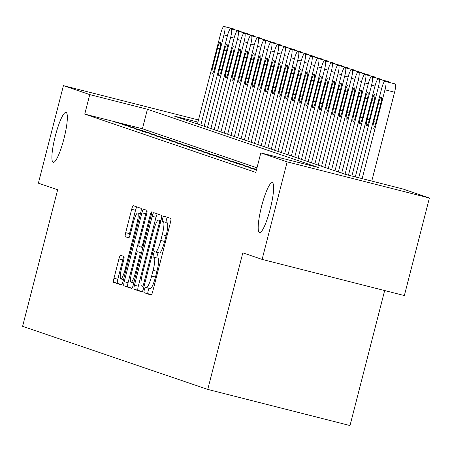 <?xml version="1.0" encoding="UTF-8"?>
<svg xmlns="http://www.w3.org/2000/svg" width="452" height="452" viewBox="0 0 452 452"><rect width="100%" height="100%" fill="white"/><g stroke="black" fill="none" stroke-linecap="round" stroke-linejoin="round"><path stroke-width="0.68" d="M144.318 289.839A2.768 0.486 -75.7 0 0 144.092 292.676L151.087 295.06A3.955 0.695 -75.7 0 0 151.098 295.06A3.955 0.695 -75.7 0 0 152.731 291.455L170.432 222.514A3.955 0.695 -75.7 0 0 170.754 218.457L163.76 216.073A2.768 0.486 -75.7 0 0 163.754 216.073A2.768 0.486 -75.7 0 0 162.613 218.598A2.768 0.486 -75.7 0 0 162.381 221.435L163.291 221.746A12.656 2.22 -75.7 0 1 162.251 234.718L160.771 240.464A12.656 2.22 -75.7 0 1 155.55 252.013A12.656 2.22 -75.7 0 1 155.522 252.001L154.612 251.696A2.768 0.486 -75.7 0 0 154.607 251.691A2.768 0.486 -75.7 0 0 153.465 254.216A2.768 0.486 -75.7 0 0 153.239 257.058L154.143 257.363A12.656 2.22 -75.7 0 1 153.104 270.341L151.629 276.082A12.656 2.22 -75.7 0 1 146.403 287.63A12.656 2.22 -75.7 0 1 146.375 287.625L145.471 287.314A2.768 0.486 -75.7 0 0 145.459 287.314A2.768 0.486 -75.7 0 0 144.318 289.839M149.177 288.336A2.768 0.486 -75.7 0 0 148.166 290.817A2.768 0.486 -75.7 0 0 147.934 293.653L151.426 294.84M167.313 217.282A2.768 0.486 -75.7 0 0 166.455 219.576A2.768 0.486 -75.7 0 0 166.229 222.412L163.291 221.746M158.324 252.719A2.768 0.486 -75.7 0 0 157.307 255.194A2.768 0.486 -75.7 0 0 157.081 258.035L154.143 257.363M63.918 138.843A25.787 4.52 -75.7 0 0 65.975 112.39A25.787 4.52 -75.7 0 0 55.33 135.922A25.787 4.52 -75.7 0 0 53.274 162.375A25.787 4.52 -75.7 0 0 63.918 138.843M270.206 209.123A25.787 4.52 -75.7 0 0 272.268 182.664A25.787 4.52 -75.7 0 0 261.618 206.197A25.787 4.52 -75.7 0 0 259.561 232.65A25.787 4.52 -75.7 0 0 270.206 209.123M120.588 255.307A3.955 0.695 -75.7 0 0 120.577 255.301A3.955 0.695 -75.7 0 0 118.944 258.911L113.977 278.251A3.955 0.695 -75.7 0 0 113.65 282.308L121.424 284.952A3.955 0.695 -75.7 0 0 121.43 284.958A3.955 0.695 -75.7 0 0 123.063 281.347L140.764 212.406A3.955 0.695 -75.7 0 0 141.092 208.349L133.323 205.705A3.955 0.695 -75.7 0 0 133.312 205.7A3.955 0.695 -75.7 0 0 131.679 209.31L125.679 232.673A3.955 0.695 -75.7 0 0 125.357 236.729L128.679 237.859A3.955 0.695 -75.7 0 0 128.69 237.865A3.955 0.695 -75.7 0 0 130.323 234.255L133.295 222.666A10.577 1.853 -75.7 0 1 137.662 213.016A10.577 1.853 -75.7 0 1 136.82 223.87L125.164 269.256A10.577 1.853 -75.7 0 1 120.797 278.907A10.577 1.853 -75.7 0 1 121.644 268.059L123.588 260.493A3.955 0.695 -75.7 0 0 123.91 256.437L120.588 255.307M197.942 122.102L174.331 116.102L345.401 174.376L403.071 189.032L429.4 198.004L404.354 295.557L262.109 259.403L242.826 252.832L207.756 389.409L22.6 326.327L57.664 189.755L38.38 183.184L63.427 85.637L198.49 119.961M262.109 259.403L287.156 161.856L260.827 152.883L318.49 167.539L147.42 109.26L89.756 94.604L63.427 85.637M256.996 167.805L142.414 128.769L84.75 114.113L255.815 172.393L260.827 152.883M84.75 114.113L89.756 94.604M134.459 285.229A3.955 0.695 -75.7 0 0 134.131 289.286L141.9 291.93A3.955 0.695 -75.7 0 0 141.911 291.935A3.955 0.695 -75.7 0 0 143.544 288.325L161.245 219.384A3.955 0.695 -75.7 0 0 161.567 215.327L153.799 212.683A3.955 0.695 -75.7 0 0 153.793 212.677A3.955 0.695 -75.7 0 0 152.16 216.288L134.459 285.229L138.301 286.206A3.955 0.695 -75.7 0 0 137.973 290.263L142.239 291.715M131.662 288.444L123.893 285.794A3.955 0.695 -75.7 0 1 124.215 281.743L141.917 212.796A3.955 0.695 -75.7 0 1 143.55 209.191A3.955 0.695 -75.7 0 1 143.561 209.191L146.883 210.327A3.955 0.695 -75.7 0 1 146.561 214.378L139.38 242.34A3.955 0.695 -75.7 0 0 139.058 246.397L141.261 247.148A3.955 0.695 -75.7 0 0 141.273 247.148A3.955 0.695 -75.7 0 0 142.905 243.538L150.38 214.429A2.768 0.486 -75.7 0 1 151.522 211.903A2.768 0.486 -75.7 0 1 151.301 214.745L133.306 284.839A3.955 0.695 -75.7 0 1 131.673 288.444A3.955 0.695 -75.7 0 0 131.673 288.444L131.679 288.449M256.521 169.641L249.809 167.935L256.442 169.969M256.583 169.41L243.103 165.652L256.578 169.427M236.396 163.364L250.029 167.178L236.396 163.364M229.684 161.082L243.323 164.895L229.684 161.082M222.977 158.793L236.611 162.607L222.977 158.793M216.265 156.511L229.904 160.324L216.265 156.511M209.558 154.222L223.198 158.036L209.558 154.222M202.852 151.94L216.485 155.754L202.852 151.94M196.14 149.652L209.779 153.465L196.14 149.652M189.433 147.369L203.067 151.183L189.433 147.369M182.727 145.081L196.36 148.894L182.727 145.081M176.014 142.798L189.654 146.612L176.014 142.798M169.308 140.51L182.941 144.324L169.308 140.51M162.596 138.227L176.235 142.041L162.596 138.227M155.889 135.939L169.528 139.753L155.889 135.939M149.183 133.656L162.816 137.47L149.183 133.656M142.47 131.368L156.109 135.182L142.47 131.368M135.764 129.086L149.397 132.899L135.764 129.086M129.057 126.797L142.691 130.611L129.057 126.797M122.345 124.515L135.984 128.328L122.345 124.515M129.272 126.04L115.639 122.226L129.272 126.04M207.756 389.409L350.001 425.558L384.663 290.551M429.4 198.004L287.156 161.856M142.414 128.769L147.42 109.26M252.713 168.093L252.628 168.421M246.007 165.805L245.922 166.133M239.294 163.522L239.21 163.85M232.588 161.234L232.503 161.562M225.876 158.951L225.797 159.279M219.169 156.663L219.084 156.991M212.463 154.381L212.378 154.708M205.75 152.092L205.671 152.42M199.044 149.81L198.959 150.137M192.337 147.522L192.253 147.849M185.625 145.239L185.54 145.567M178.919 142.951L178.834 143.278M172.212 140.668L172.127 140.996M165.5 138.38L165.415 138.707M158.793 136.097L158.708 136.425M152.081 133.815L152.002 134.137M145.374 131.526L145.29 131.854M138.668 129.244L138.583 129.566M131.956 126.955L131.871 127.283M125.249 124.673L125.164 124.995M146.431 287.636L150.217 288.602A12.656 2.22 -75.7 0 0 150.245 288.608A12.656 2.22 -75.7 0 0 155.471 277.059L151.629 276.082M157.985 258.341A12.656 2.22 -75.7 0 1 156.946 271.319L155.471 277.059M155.578 252.018L159.364 252.979A12.656 2.22 -75.7 0 0 159.392 252.99A12.656 2.22 -75.7 0 0 164.618 241.441L160.771 240.464M167.133 222.723A12.656 2.22 -75.7 0 1 166.093 235.695L164.618 241.441M157.307 213.875A3.955 0.695 -75.7 0 0 156.002 217.265L138.301 286.206M142.555 286.319A2.768 0.486 -75.7 0 0 142.561 286.325A2.768 0.486 -75.7 0 0 143.702 283.799L159.24 223.282A2.768 0.486 -75.7 0 0 159.471 220.44L158.516 220.118A12.656 2.22 -75.7 0 0 158.482 220.107A12.656 2.22 -75.7 0 0 153.262 231.656L142.64 273.019A12.656 2.22 -75.7 0 0 141.6 285.997L142.566 286.325M132.001 288.223L123.893 285.794M147.007 210.474A3.955 0.695 -75.7 0 0 145.764 213.773L128.063 282.72A3.955 0.695 -75.7 0 0 127.735 286.771M131.933 271.353A10.577 1.853 -75.7 0 0 131.086 282.206A10.577 1.853 -75.7 0 0 135.453 272.556L139.561 256.561A3.955 0.695 -75.7 0 0 139.888 252.51L137.679 251.758A3.955 0.695 -75.7 0 0 137.668 251.753A3.955 0.695 -75.7 0 0 136.041 255.363L131.933 271.353M137.668 251.753L141.516 252.73A3.955 0.695 -75.7 0 0 141.504 252.73A3.955 0.695 -75.7 0 1 141.527 252.736L141.544 252.741M136.826 206.897A3.955 0.695 -75.7 0 0 135.521 210.287L129.526 233.65A3.955 0.695 -75.7 0 0 129.08 237.56M124.034 256.583A3.955 0.695 -75.7 0 0 122.786 259.889L117.819 279.229A3.955 0.695 -75.7 0 0 117.497 283.285L121.757 284.737M371.77 181.082L394.585 92.231A8.057 1.412 104.3 0 0 395.246 83.97L394.579 83.739A8.057 1.412 104.3 0 1 394.579 83.739A8.057 1.412 104.3 0 0 394.539 83.733M358.735 177.766L381.618 88.643A8.057 1.412 -75.7 0 1 384.946 81.292A8.057 1.412 -75.7 0 1 384.968 81.298L385.635 81.524A8.057 1.412 -75.7 0 1 384.974 89.79L362.159 178.636M378.618 102.898L373.81 121.628A6.447 1.13 -75.7 0 0 373.296 128.244A6.447 1.13 -75.7 0 0 375.957 122.362L380.765 103.632A6.447 1.13 -75.7 0 0 381.279 97.016A6.447 1.13 -75.7 0 0 378.618 102.898L380.81 103.457M351.888 176.026L374.911 86.36A8.057 1.412 -75.7 0 1 378.239 79.01A8.057 1.412 -75.7 0 1 378.256 79.015L378.929 79.241A8.057 1.412 -75.7 0 1 378.267 87.502L355.312 176.896M387.827 81.445A8.057 1.412 104.3 0 1 387.85 81.45A8.057 1.412 104.3 0 1 387.867 81.456L388.539 81.682A8.057 1.412 104.3 0 1 388.873 82.292M371.911 100.615L367.097 119.345A6.447 1.13 -75.7 0 0 366.583 125.955A6.447 1.13 -75.7 0 0 369.244 120.074L374.053 101.344A6.447 1.13 -75.7 0 0 374.572 94.728A6.447 1.13 -75.7 0 0 371.911 100.615L374.098 101.169M345.046 174.257L368.205 84.072A8.057 1.412 -75.7 0 1 371.527 76.721A8.057 1.412 -75.7 0 1 371.55 76.727L372.222 76.953A8.057 1.412 -75.7 0 1 371.555 85.219L348.464 175.156M381.121 79.162A8.057 1.412 104.3 0 1 381.138 79.162A8.057 1.412 104.3 0 1 381.16 79.168L381.833 79.399A8.057 1.412 104.3 0 1 382.166 80.004M365.199 98.327L360.391 117.057A6.447 1.13 -75.7 0 0 359.877 123.673A6.447 1.13 -75.7 0 0 362.538 117.791L367.346 99.061A6.447 1.13 -75.7 0 0 367.86 92.445A6.447 1.13 -75.7 0 0 365.199 98.327L367.391 98.886M338.339 171.969L361.493 81.789A8.057 1.412 -75.7 0 1 364.82 74.439A8.057 1.412 -75.7 0 1 364.837 74.444L365.51 74.67A8.057 1.412 -75.7 0 1 364.849 82.931L341.695 173.116M364.82 74.439L374.431 76.88A8.057 1.412 104.3 0 1 374.431 76.88A8.057 1.412 104.3 0 1 374.448 76.885L375.12 77.111A8.057 1.412 104.3 0 1 375.454 77.721M358.492 96.044L353.684 114.774A6.447 1.13 -75.7 0 0 353.17 121.385A6.447 1.13 -75.7 0 0 355.831 115.503L360.639 96.773A6.447 1.13 -75.7 0 0 361.154 90.157A6.447 1.13 -75.7 0 0 358.492 96.044L360.685 96.598M331.632 169.686L354.786 79.501A8.057 1.412 -75.7 0 1 358.114 72.15A8.057 1.412 -75.7 0 0 358.114 72.15L358.803 72.382A8.057 1.412 -75.7 0 1 358.142 80.648L334.983 170.828M367.702 74.591A8.057 1.412 104.3 0 1 367.725 74.591A8.057 1.412 104.3 0 1 367.742 74.597L368.414 74.829A8.057 1.412 104.3 0 1 368.747 75.433M351.78 93.756L346.972 112.486A6.447 1.13 -75.7 0 0 346.458 119.102A6.447 1.13 -75.7 0 0 349.119 113.22L353.927 94.491A6.447 1.13 -75.7 0 0 354.441 87.874A6.447 1.13 -75.7 0 0 351.78 93.756L353.972 94.315M324.92 167.398L348.08 77.219A8.057 1.412 -75.7 0 1 351.402 69.868A8.057 1.412 -75.7 0 1 351.424 69.874L352.091 70.1A8.057 1.412 -75.7 0 1 351.43 78.36L328.276 168.545M360.995 72.303A8.057 1.412 104.3 0 1 361.012 72.309A8.057 1.412 104.3 0 1 361.035 72.314L361.702 72.54A8.057 1.412 104.3 0 1 362.041 73.151M345.074 91.474L340.266 110.203A6.447 1.13 -75.7 0 0 339.751 116.814A6.447 1.13 -75.7 0 0 342.413 110.932L347.221 92.202A6.447 1.13 -75.7 0 0 347.735 85.586A6.447 1.13 -75.7 0 0 345.074 91.474L347.266 92.027M318.214 165.116L341.367 74.93A8.057 1.412 -75.7 0 1 344.695 67.58A8.057 1.412 -75.7 0 0 344.695 67.58L345.384 67.811A8.057 1.412 -75.7 0 1 344.723 76.077L321.57 166.257M354.289 70.02A8.057 1.412 104.3 0 1 354.306 70.02A8.057 1.412 104.3 0 1 354.323 70.026L354.995 70.258A8.057 1.412 104.3 0 1 355.328 70.862M338.367 89.185L333.559 107.915A6.447 1.13 -75.7 0 0 333.039 114.531A6.447 1.13 -75.7 0 0 335.7 108.649L340.514 89.92A6.447 1.13 -75.7 0 0 341.028 83.304A6.447 1.13 -75.7 0 0 338.367 89.185L340.554 89.745M311.507 162.827L334.661 72.648A8.057 1.412 -75.7 0 1 337.989 65.297A8.057 1.412 -75.7 0 1 338.006 65.303L338.678 65.529A8.057 1.412 -75.7 0 1 338.011 73.789L314.858 163.974M337.989 65.297L347.599 67.738A8.057 1.412 104.3 0 1 347.599 67.738A8.057 1.412 104.3 0 1 347.616 67.743L348.289 67.969A8.057 1.412 104.3 0 1 348.622 68.58M331.655 86.903L326.847 105.632A6.447 1.13 -75.7 0 0 326.333 112.243A6.447 1.13 -75.7 0 0 328.994 106.361L333.802 87.631A6.447 1.13 -75.7 0 0 334.316 81.015A6.447 1.13 -75.7 0 0 331.655 86.903L333.847 87.456M304.795 160.545L327.949 70.359A8.057 1.412 -75.7 0 1 331.276 63.009A8.057 1.412 -75.7 0 1 331.299 63.014L331.966 63.24A8.057 1.412 -75.7 0 1 331.305 71.506L308.151 161.686M340.87 65.45A8.057 1.412 104.3 0 1 340.887 65.45A8.057 1.412 104.3 0 1 340.91 65.455L341.576 65.687A8.057 1.412 104.3 0 1 341.91 66.291M324.948 84.614L320.14 103.344A6.447 1.13 -75.7 0 0 319.626 109.96A6.447 1.13 -75.7 0 0 322.287 104.079L327.095 85.349A6.447 1.13 -75.7 0 0 327.61 78.733A6.447 1.13 -75.7 0 0 324.948 84.614L327.141 85.174M298.088 158.256L321.242 68.077A8.057 1.412 -75.7 0 1 324.57 60.726A8.057 1.412 -75.7 0 1 324.587 60.732L325.259 60.958A8.057 1.412 -75.7 0 1 324.598 69.218L301.444 159.403M324.57 60.726L334.181 63.167A8.057 1.412 104.3 0 1 334.181 63.167A8.057 1.412 104.3 0 1 334.197 63.173L334.87 63.399A8.057 1.412 104.3 0 1 335.203 64.009M318.242 82.332L313.428 101.062A6.447 1.13 -75.7 0 0 312.914 107.672A6.447 1.13 -75.7 0 0 315.575 101.79L320.389 83.061A6.447 1.13 -75.7 0 0 320.903 76.45A6.447 1.13 -75.7 0 0 318.242 82.332L320.428 82.885M291.376 155.974L314.536 65.789A8.057 1.412 -75.7 0 1 317.858 58.438A8.057 1.412 -75.7 0 0 317.858 58.438L318.553 58.675A8.057 1.412 -75.7 0 1 317.886 66.936L294.732 157.115M327.451 60.879A8.057 1.412 104.3 0 1 327.474 60.879A8.057 1.412 104.3 0 1 327.491 60.884L328.163 61.116A8.057 1.412 104.3 0 1 328.497 61.721M311.53 80.044L306.722 98.773A6.447 1.13 -75.7 0 0 306.207 105.389A6.447 1.13 -75.7 0 0 308.869 99.508L313.677 80.778A6.447 1.13 -75.7 0 0 314.191 74.162A6.447 1.13 -75.7 0 0 311.53 80.044L313.722 80.603M284.67 153.686L307.823 63.506A8.057 1.412 -75.7 0 1 311.151 56.155A8.057 1.412 -75.7 0 1 311.168 56.161L311.84 56.387A8.057 1.412 -75.7 0 1 311.179 64.647L288.026 154.833M311.151 56.155L320.762 58.596A8.057 1.412 104.3 0 1 320.762 58.596A8.057 1.412 104.3 0 1 320.784 58.602L321.451 58.828A8.057 1.412 104.3 0 1 321.784 59.438M304.823 77.761L300.015 96.491A6.447 1.13 -75.7 0 0 299.501 103.101A6.447 1.13 -75.7 0 0 302.162 97.22L306.97 78.49A6.447 1.13 -75.7 0 0 307.484 71.879A6.447 1.13 -75.7 0 0 304.823 77.761L307.015 78.315M277.963 151.403L301.117 61.218A8.057 1.412 -75.7 0 1 304.445 53.867A8.057 1.412 -75.7 0 0 304.445 53.867L305.134 54.104A8.057 1.412 -75.7 0 1 304.473 62.365L281.313 152.544M314.033 56.308A8.057 1.412 104.3 0 1 314.055 56.308A8.057 1.412 104.3 0 1 314.072 56.314L314.745 56.545A8.057 1.412 104.3 0 1 315.078 57.15M298.111 75.473L293.303 94.202A6.447 1.13 -75.7 0 0 292.789 100.819A6.447 1.13 -75.7 0 0 295.45 94.937L300.258 76.207A6.447 1.13 -75.7 0 0 300.772 69.591A6.447 1.13 -75.7 0 0 298.111 75.473L300.303 76.032M271.251 149.115L294.41 58.935A8.057 1.412 -75.7 0 1 297.732 51.584A8.057 1.412 -75.7 0 1 297.755 51.59L298.422 51.816A8.057 1.412 -75.7 0 1 297.761 60.076L274.607 150.262M297.732 51.584L307.343 54.025A8.057 1.412 104.3 0 1 307.343 54.025A8.057 1.412 104.3 0 1 307.366 54.031L308.038 54.257A8.057 1.412 104.3 0 1 308.371 54.867M291.404 73.19L286.596 91.92A6.447 1.13 -75.7 0 0 286.082 98.53A6.447 1.13 -75.7 0 0 288.743 92.649L293.551 73.919A6.447 1.13 -75.7 0 0 294.066 67.308A6.447 1.13 -75.7 0 0 291.404 73.19L293.597 73.744M264.544 146.832L287.698 56.647A8.057 1.412 -75.7 0 1 291.026 49.296A8.057 1.412 -75.7 0 0 291.026 49.296L291.715 49.534A8.057 1.412 -75.7 0 1 291.054 57.794L267.9 147.973M300.62 51.737A8.057 1.412 104.3 0 1 300.637 51.737A8.057 1.412 104.3 0 1 300.653 51.743L301.326 51.974A8.057 1.412 104.3 0 1 301.659 52.579M284.698 70.902L279.89 89.632A6.447 1.13 -75.7 0 0 279.376 96.248A6.447 1.13 -75.7 0 0 282.037 90.366L286.845 71.636A6.447 1.13 -75.7 0 0 287.359 65.02A6.447 1.13 -75.7 0 0 284.698 70.902L286.89 71.461M257.838 144.544L280.991 54.364A8.057 1.412 -75.7 0 1 284.319 47.014A8.057 1.412 -75.7 0 1 284.336 47.019L285.009 47.245A8.057 1.412 -75.7 0 1 284.348 55.506L261.188 145.691M293.907 49.449A8.057 1.412 104.3 0 1 293.93 49.454A8.057 1.412 104.3 0 1 293.947 49.46L294.619 49.686A8.057 1.412 104.3 0 1 294.953 50.296M277.986 68.619L273.177 87.349A6.447 1.13 -75.7 0 0 272.663 93.959A6.447 1.13 -75.7 0 0 275.325 88.078L280.133 69.348A6.447 1.13 -75.7 0 0 280.647 62.738A6.447 1.13 -75.7 0 0 277.986 68.619L280.178 69.173M251.126 142.261L274.279 52.076A8.057 1.412 -75.7 0 1 277.607 44.725A8.057 1.412 -75.7 0 1 277.63 44.731L278.296 44.963A8.057 1.412 -75.7 0 1 277.635 53.223L254.482 143.403M287.201 47.166A8.057 1.412 104.3 0 1 287.218 47.166A8.057 1.412 104.3 0 1 287.24 47.172L287.907 47.404A8.057 1.412 104.3 0 1 288.246 48.008M271.279 66.331L266.471 85.061A6.447 1.13 -75.7 0 0 265.957 91.677A6.447 1.13 -75.7 0 0 268.618 85.795L273.426 67.066A6.447 1.13 -75.7 0 0 273.94 60.449A6.447 1.13 -75.7 0 0 271.279 66.331L273.471 66.89M244.419 139.973L267.573 49.793A8.057 1.412 -75.7 0 1 270.901 42.443A8.057 1.412 -75.7 0 1 270.917 42.448L271.59 42.674A8.057 1.412 -75.7 0 1 270.929 50.935L247.775 141.12M280.494 44.878A8.057 1.412 104.3 0 1 280.511 44.884A8.057 1.412 104.3 0 1 280.528 44.889L281.2 45.115A8.057 1.412 104.3 0 1 281.534 45.725M264.573 64.048L259.759 82.778A6.447 1.13 -75.7 0 0 259.245 89.389A6.447 1.13 -75.7 0 0 261.906 83.507L266.72 64.777A6.447 1.13 -75.7 0 0 267.234 58.167A6.447 1.13 -75.7 0 0 264.573 64.048L266.759 64.602M237.712 137.69L260.866 47.505A8.057 1.412 -75.7 0 1 264.194 40.155A8.057 1.412 -75.7 0 1 264.211 40.16L264.883 40.392A8.057 1.412 -75.7 0 1 264.217 48.652L241.063 138.832M273.782 42.595A8.057 1.412 104.3 0 1 273.805 42.595A8.057 1.412 104.3 0 1 273.822 42.601L274.494 42.833A8.057 1.412 104.3 0 1 274.827 43.437M257.86 61.76L253.052 80.49A6.447 1.13 -75.7 0 0 252.538 87.106A6.447 1.13 -75.7 0 0 255.199 81.224L260.007 62.495A6.447 1.13 -75.7 0 0 260.522 55.878A6.447 1.13 -75.7 0 0 257.86 61.76L260.053 62.319M231 135.402L254.154 45.223A8.057 1.412 -75.7 0 1 257.482 37.872A8.057 1.412 -75.7 0 1 257.504 37.878L258.171 38.104A8.057 1.412 -75.7 0 1 257.51 46.364L234.356 136.549M267.075 40.307A8.057 1.412 104.3 0 1 267.092 40.313A8.057 1.412 104.3 0 1 267.115 40.318L267.782 40.544A8.057 1.412 104.3 0 1 268.115 41.155M251.154 59.478L246.346 78.207A6.447 1.13 -75.7 0 0 245.831 84.818A6.447 1.13 -75.7 0 0 248.493 78.936L253.301 60.206A6.447 1.13 -75.7 0 0 253.815 53.596A6.447 1.13 -75.7 0 0 251.154 59.478L253.346 60.031M224.294 133.12L247.447 42.934A8.057 1.412 -75.7 0 1 250.775 35.584A8.057 1.412 -75.7 0 1 250.792 35.589L251.465 35.821A8.057 1.412 -75.7 0 1 250.803 44.081L227.644 134.261M260.363 38.024A8.057 1.412 104.3 0 1 260.386 38.024A8.057 1.412 104.3 0 1 260.403 38.03L261.075 38.262A8.057 1.412 104.3 0 1 261.409 38.866M244.447 57.189L239.633 75.919A6.447 1.13 -75.7 0 0 239.119 82.535A6.447 1.13 -75.7 0 0 241.78 76.654L246.589 57.924A6.447 1.13 -75.7 0 0 247.108 51.308A6.447 1.13 -75.7 0 0 244.447 57.189L246.634 57.749M217.582 130.837L240.741 40.652A8.057 1.412 -75.7 0 1 244.063 33.301A8.057 1.412 -75.7 0 1 244.086 33.307L244.758 33.533A8.057 1.412 -75.7 0 1 244.091 41.793L220.938 131.978M253.657 35.736A8.057 1.412 104.3 0 1 253.674 35.742A8.057 1.412 104.3 0 1 253.696 35.748L254.369 35.974A8.057 1.412 104.3 0 1 254.702 36.584M237.735 54.907L232.927 73.636A6.447 1.13 -75.7 0 0 232.413 80.247A6.447 1.13 -75.7 0 0 235.074 74.365L239.882 55.636A6.447 1.13 -75.7 0 0 240.396 49.025A6.447 1.13 -75.7 0 0 237.735 54.907L239.927 55.46M210.875 128.549L234.029 38.364A8.057 1.412 -75.7 0 1 237.356 31.013A8.057 1.412 -75.7 0 1 237.373 31.018L238.046 31.25A8.057 1.412 -75.7 0 1 237.385 39.51L214.231 129.69M237.356 31.013L246.967 33.454A8.057 1.412 104.3 0 1 246.967 33.454A8.057 1.412 104.3 0 1 246.984 33.459L247.656 33.691A8.057 1.412 104.3 0 1 247.99 34.295M231.028 52.618L226.22 71.348A6.447 1.13 -75.7 0 0 225.706 77.964A6.447 1.13 -75.7 0 0 228.367 72.083L233.175 53.353A6.447 1.13 -75.7 0 0 233.69 46.737A6.447 1.13 -75.7 0 0 231.028 52.618L233.221 53.178M204.168 126.266L227.322 36.081A8.057 1.412 -75.7 0 1 230.65 28.73A8.057 1.412 -75.7 0 0 230.65 28.73L231.339 28.962A8.057 1.412 -75.7 0 1 230.678 37.222L207.519 127.407M240.238 31.165A8.057 1.412 104.3 0 1 240.261 31.171A8.057 1.412 104.3 0 1 240.278 31.177L240.95 31.403A8.057 1.412 104.3 0 1 241.283 32.013M224.316 50.336L219.508 69.066A6.447 1.13 -75.7 0 0 218.994 75.676A6.447 1.13 -75.7 0 0 221.655 69.794L226.463 51.065A6.447 1.13 -75.7 0 0 226.977 44.454A6.447 1.13 -75.7 0 0 224.316 50.336L226.508 50.89M197.456 123.978L220.616 33.793A8.057 1.412 -75.7 0 1 223.938 26.442A8.057 1.412 -75.7 0 1 223.96 26.448L224.627 26.679A8.057 1.412 -75.7 0 1 223.966 34.94L200.812 125.119M223.938 26.442L233.548 28.883A8.057 1.412 104.3 0 1 233.548 28.883A8.057 1.412 104.3 0 1 233.571 28.888L234.238 29.12A8.057 1.412 104.3 0 1 234.577 29.725M217.61 48.048L212.802 66.777A6.447 1.13 -75.7 0 0 212.287 73.394A6.447 1.13 -75.7 0 0 214.949 67.512L219.757 48.782A6.447 1.13 -75.7 0 0 220.271 42.166A6.447 1.13 -75.7 0 0 217.61 48.048L219.802 48.607M147.934 293.653L144.092 292.676M166.229 222.412L162.381 221.435M157.081 258.035L153.239 257.058M156.946 271.319L153.104 270.341M166.093 235.695L162.251 234.718M156.002 217.265L152.16 216.288M137.973 290.263L134.131 289.286M144.646 284.037L143.702 283.799M160.183 223.52L159.24 223.282M160.878 220.802L159.471 220.44M128.063 282.72L124.215 281.743M145.764 213.773L141.917 212.796M142.877 247.555L141.284 247.148L142.877 247.555M143.843 243.781L142.905 243.538M151.318 214.672L150.38 214.429M136.397 272.793L135.453 272.556M140.504 256.804L139.561 256.561M141.499 252.917L139.888 252.51M141.527 252.736L137.679 251.758M126.108 269.494L125.164 269.256M137.758 224.107L136.82 223.87M129.006 237.656L125.357 236.729M129.526 233.65L125.679 232.673M135.521 210.287L131.679 209.31M117.497 283.285L113.65 282.308M117.819 279.229L113.977 278.251M122.786 259.889L118.944 258.911M384.974 89.79L394.585 92.231M385.635 81.524L395.246 83.97M376.002 122.187L373.81 121.628M378.267 87.502L381.691 88.372M378.929 79.241L388.539 81.682M378.256 79.015L387.867 81.456M369.29 119.899L367.097 119.345M371.555 85.219L374.985 86.089M372.222 76.953L381.833 79.399M362.583 117.616L360.391 117.057M364.849 82.931L368.273 83.801M365.51 74.67L375.12 77.111M364.837 74.444L374.448 76.885M355.877 115.328L353.684 114.774M358.142 80.648L361.566 81.518M358.803 72.382L368.414 74.829M367.725 74.591L358.114 72.15L367.742 74.597M349.164 113.045L346.972 112.486M351.43 78.36L354.854 79.23M352.091 70.1L361.702 72.54M351.424 69.874L361.035 72.314M342.458 110.757L340.266 110.203M344.723 76.077L348.147 76.947M345.384 67.811L354.995 70.258M344.712 67.585L354.323 70.026L344.695 67.58M335.746 108.474L333.559 107.915M338.011 73.789L341.441 74.659M338.678 65.529L348.289 67.969M338.006 65.303L347.616 67.743M329.039 106.186L326.847 105.632M331.305 71.506L334.729 72.376M331.966 63.24L341.576 65.687M331.299 63.014L340.91 65.455M322.332 103.903L320.14 103.344M324.598 69.218L328.022 70.088M325.259 60.958L334.87 63.399M324.587 60.732L334.197 63.173M315.62 101.615L313.428 101.062M317.886 66.936L321.315 67.806M318.553 58.675L328.163 61.116M327.474 60.879L317.858 58.438L327.491 60.884M308.914 99.333L306.722 98.773M311.179 64.647L314.603 65.517M311.84 56.387L321.451 58.828M311.168 56.161L320.784 58.602M302.207 97.044L300.015 96.491M304.473 62.365L307.897 63.235M305.134 54.104L314.745 56.545M314.055 56.308L304.445 53.867L314.072 56.314M295.495 94.762L293.303 94.202M297.761 60.076L301.185 60.947M298.422 51.816L308.038 54.257M297.755 51.59L307.366 54.031M288.788 92.474L286.596 91.92M291.054 57.794L294.478 58.664M291.715 49.534L301.326 51.974M300.637 51.737L291.026 49.296L300.653 51.743M282.076 90.191L279.89 89.632M284.348 55.506L287.771 56.376M285.009 47.245L294.619 49.686M284.336 47.019L293.947 49.46L284.319 47.014M275.37 87.903L273.177 87.349M277.635 53.223L281.059 54.093M278.296 44.963L287.907 47.404M277.63 44.731L287.24 47.172M268.663 85.62L266.471 85.061M270.929 50.935L274.353 51.805M271.59 42.674L281.2 45.115M270.917 42.448L280.528 44.889L270.901 42.443M261.951 83.332L259.759 82.778M264.217 48.652L267.646 49.522M264.883 40.392L274.494 42.833M264.211 40.16L273.822 42.601M255.244 81.049L253.052 80.49M257.51 46.364L260.934 47.234M258.171 38.104L267.782 40.544M248.538 78.761L246.346 78.207M250.803 44.081L254.227 44.951M251.465 35.821L261.075 38.262M250.792 35.589L260.403 38.03M241.826 76.478L239.633 75.919M244.091 41.793L247.521 42.663M244.758 33.533L254.369 35.974M235.119 74.19L232.927 73.636M237.385 39.51L240.809 40.381M238.046 31.25L247.656 33.691M237.373 31.018L246.984 33.459M228.413 71.908L226.22 71.348M230.678 37.222L234.102 38.092M231.339 28.962L240.95 31.403M240.261 31.171L230.65 28.73L240.278 31.177M221.7 69.619L219.508 69.066M223.966 34.94L227.39 35.81M224.627 26.679L234.238 29.12M223.96 26.448L233.571 28.888M214.994 67.337L212.802 66.777M150.245 288.608L146.403 287.63M159.392 252.99L155.55 252.013M133.803 282.895L131.086 282.206M123.515 279.602L120.797 278.907M140.431 213.717L137.662 213.016M378.239 79.01L387.85 81.45M351.402 69.868L361.012 72.309M331.276 63.009L340.887 65.45M277.607 44.725L287.218 47.166M264.194 40.155L273.805 42.595M250.775 35.584L260.386 38.024"/></g></svg>
